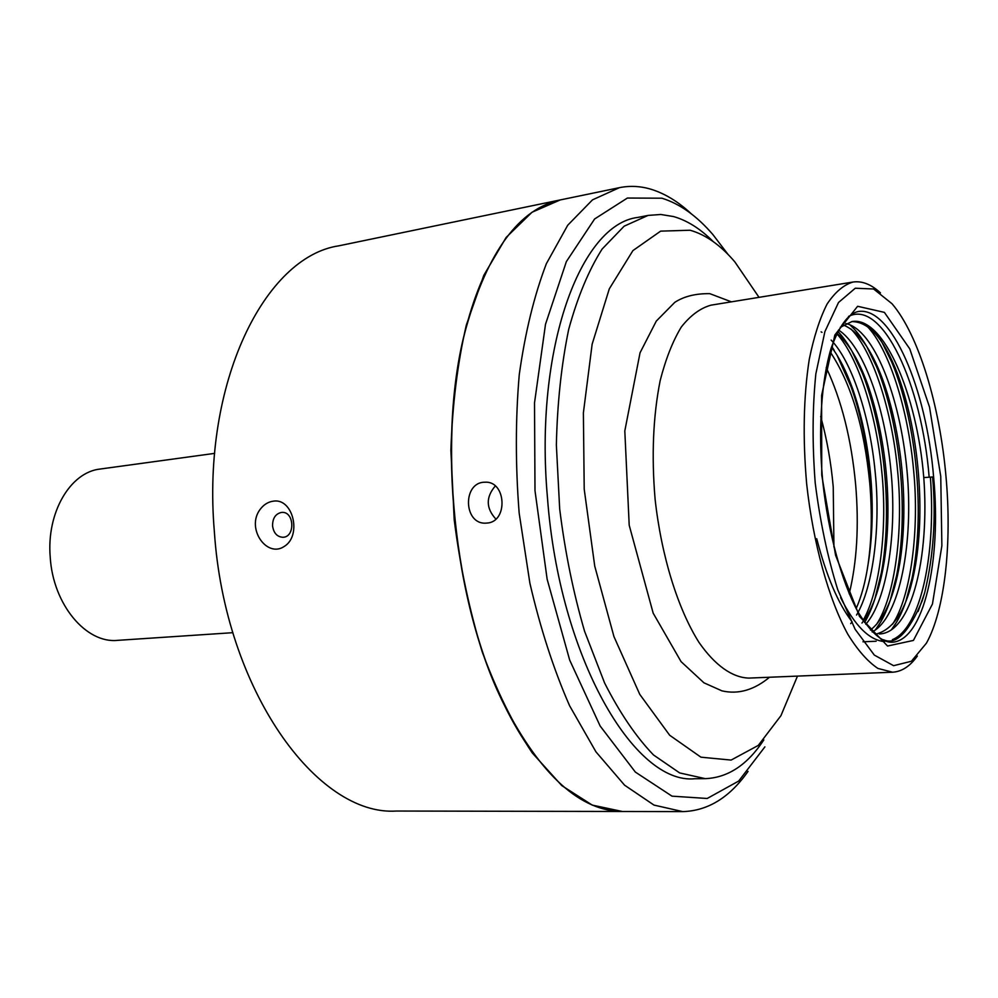<?xml version="1.0" encoding="UTF-8"?>
<svg xmlns="http://www.w3.org/2000/svg" width="998" height="998" viewBox="0 0 998 998"><rect width="100%" height="100%" fill="white"/><g stroke="black" fill="none" stroke-linecap="round" stroke-linejoin="round"><path stroke-width="1.5" d="M917.337 656.035C910.051 666.277 901.793 671.666 892.574 672.203L877.891 668.423C867.749 661.624 857.756 650.297 847.926 634.429C828.689 599.237 813.183 543.623 806.658 483.843C802.666 438.01 803.527 396.58 809.228 359.567C813.782 337.099 819.72 318.624 827.043 304.128C834.977 292.202 843.622 284.842 852.953 282.047C862.085 280.725 871.254 284.343 880.461 292.901M945.979 476.433C952.055 543.162 945.019 609.628 926.456 643.124L911.399 661.25L893.609 665.691L874.323 655.087L855.124 629.289L837.746 589.681C827.616 557.283 820.106 521.717 815.216 482.97C812.21 444.023 812.422 407.671 815.84 373.901L824.897 331.623L838.52 302.481L855.274 288.222L873.599 288.996L892 303.716C918.609 334.742 939.767 405.2 945.979 476.433M892.574 672.203L748.874 678.091C732.457 677.63 715.117 665.591 698.974 642.375C677.867 608.967 661.4 556.136 655.1 499.225C651.42 455.587 653.116 416.016 660.189 380.525C665.728 358.956 672.752 341.129 681.285 327.045C690.466 315.405 700.371 308.12 711 305.163L852.953 282.047M826.219 367.526C841.651 400.373 851.456 439.457 855.66 484.766C859.103 525.697 856.945 562.061 849.198 593.835M830.062 351.695C851.045 383.232 864.268 426.994 869.732 482.97C872.24 512.074 871.691 539.207 868.073 564.344L868.946 558.593C876.506 506.011 869.021 436.301 850.97 386.488L837.122 355.363M856.147 608.58C861.511 596.442 865.491 581.697 868.073 564.344L868.996 558.468C876.706 504.077 870.281 440.155 852.878 389.457C846.454 371.481 839.318 357.359 831.484 347.079M834.191 350.31L831.92 346.73M840.266 327.344L851.993 321.543C883.567 315.954 917.062 394.435 923.774 477.58L932.594 476.982C936.174 516.964 933.579 555.387 924.797 592.251L922.227 600.759C908.891 632.208 896.129 645.269 883.954 639.93L881.022 639.244M848.537 316.416C882.569 298.951 921.865 384.891 929.163 477.256L932.594 476.982M851.668 321.593C868.884 321.543 884.153 338.908 897.489 373.714C917.836 428.454 925.608 505.487 915.465 565.355C908.467 605.761 895.518 628.628 876.606 633.917M843.298 325.011C858.193 330.987 871.242 348.926 882.419 378.841C901.843 432.396 909.166 505 899.809 563.209C894.196 596.779 884.403 619.059 870.418 630.05M836.885 333.257C848.462 342.925 858.679 359.866 867.549 384.08C885.987 436.301 892.861 504.539 884.315 560.926C879.749 589.244 872.302 609.965 861.948 623.064M923.774 477.58C929.712 556.485 911.76 633.256 879.25 633.942M845.805 323.552C873.624 329.165 899.947 395.707 906.945 469.983C913.869 541.951 899.934 617.7 872.152 631.946M838.507 330.014C862.746 345.395 884.552 405.188 890.852 469.784C897.364 531.597 887.122 600.634 865.777 624.249M821.129 331.835L821.978 332.359M831.147 340.093C851.756 361.251 869.932 416.166 875.171 472.042C880.81 525.559 873.325 587.098 856.521 615.067M852.092 621.816L850.695 623.613M281.336 512.448C275.485 513.858 272.554 518.324 272.554 525.871C273.639 533.069 277.082 536.874 282.858 537.273C295.42 537.273 294.422 511.325 281.91 512.398L281.336 512.448M260.091 509.442C245.77 528.453 266.89 558.256 284.156 546.492C302.107 535.851 293.163 497.79 273.327 501.158C268.125 501.869 263.709 504.626 260.091 509.442M214.657 453.379L100.224 469.035C70.421 472.042 46.37 512.473 50.224 557.196C53.006 604.514 86.165 643.735 117.614 640.354L232.871 632.682M531.535 751.195C521.767 737.659 512.585 722.078 504.002 704.476C453.391 604.202 436.413 436.937 465.817 328.554C470.694 309.58 476.557 292.476 483.406 277.244M622.328 811.486L592.226 805.099L561.812 785.626L532.296 752.966C513.496 724.922 496.829 691.29 482.284 652.068C469.434 610.339 460.066 566.19 454.19 519.634L450.884 450.335C452.368 405.001 457.521 363.21 466.353 324.961L483.793 275.361L506.148 237.437L532.021 212.25L560.227 199.937M559.978 199.987L338.921 245.807C265.094 256.611 201.596 382.259 214.345 531.485C224.762 690.242 317.352 816.401 396.331 811.037L622.078 811.486M691.439 213.946C678.428 201.771 664.955 193.55 651.02 189.258C640.454 186.077 629.913 185.553 619.384 187.674L592.525 199.837L567.725 225.236L546.368 263.697C534.204 295.483 525.173 332.459 519.259 374.649C515.442 419.035 515.405 465.168 519.16 513.034L529.888 583.181C540.355 628.328 553.578 669.159 569.571 705.698L595.931 751.818L624.586 785.189L653.989 805.087L682.744 811.611C707.919 810.875 729.688 797.464 748.051 771.379M728.116 254.527L712.871 234.555C696.754 215.842 679.763 203.717 661.874 198.203L627.393 198.041L594.621 218.974L566.365 261.601L545.494 324.325L534.516 402.905L534.99 490.642L547.141 579.214L569.683 660.09L600.147 726.008L635.352 772.078L671.991 796.155L707.195 798.475L738.695 781.047L764.892 746.878M495.856 519.047C485.926 508.194 485.752 497.166 495.307 485.976M487.024 523.052C508.306 521.966 506.26 480.724 485.065 482.221C462.236 481.809 463.309 525.048 486.251 523.114L487.024 523.052M619.384 187.674L560.464 199.887C519.284 208.594 487.797 251.334 466.029 328.117C436.563 436.725 453.591 604.389 504.289 704.862C541.053 775.695 580.487 811.237 622.577 811.486L682.744 811.611M648.076 215.418L637.897 217.414C580.961 223.914 534.055 347.603 547.465 497.765C559.267 657.345 634.454 784.989 694.895 778.739L705.274 778.652L679.663 772.926L653.503 754.962C636.138 736.961 619.833 712.959 604.588 682.969L584.591 631.31C573.326 592.725 565.018 551.919 559.678 508.918L556.36 444.971C557.296 403.155 561.412 364.632 568.685 329.39C577.58 296.955 588.733 270.159 602.131 249.038L624.149 226.184L648.076 215.418L660.801 214.483L673.588 216.566C687.273 220.496 700.484 228.841 713.221 241.603M797.477 676.108L780.935 715.678L758.255 745.431L731.11 760.077L700.933 757.183L669.67 735.252L639.768 694.371L613.945 636.574L594.746 566.153L584.217 489.22L583.381 412.91L592.138 344.198L609.304 288.834L632.919 250.598L660.639 231.137L690.117 230.239C705.723 234.655 720.631 245.209 734.852 261.9L759.016 297.342M763.832 739.917C747.477 764.817 727.954 777.729 705.274 778.652M820.68 416.478C826.868 438.833 831.06 462.348 833.243 486.999L833.929 547.004M933.604 476.894C941.675 560.651 923.774 641.34 891.663 642.263C881.583 642.225 870.281 631.984 857.744 611.537C841.701 581.659 828.415 533.681 822.814 482.196C817.948 430.637 821.329 380.962 831.035 348.477C839.193 325.922 848.213 313.622 858.08 311.563C891.326 305.662 926.481 388.983 933.604 476.894M940.752 476.37L941.875 545.769L932.444 604.039L913.42 640.429L887.534 646.03L859.515 616.465L835.576 555.225L821.741 475.098L821.616 395.345L834.852 334.979L857.619 306.286L884.39 312.374L909.764 348.863L929.512 407.047L940.752 476.37M884.552 641.589C869.27 640.292 854.637 625.634 840.615 597.602M873.275 329.627C881.034 339.22 888.17 352.494 894.695 369.447C916.089 426.932 924.223 507.346 913.594 570.058C908.854 596.991 901.518 616.789 891.588 629.451M876.157 641.24L862.983 641.801M849.797 324.737C861.012 334.742 871.005 351.408 879.749 374.749C900.184 430.961 907.831 506.772 898.038 567.725C893.26 596.006 885.675 616.764 875.271 629.988M839.343 333.02L837.809 331.348C847.938 342.065 857.008 358.332 865.017 380.163C884.415 434.953 891.588 506.198 882.656 565.255C878.702 589.768 872.676 608.867 864.58 622.565L865.628 620.756M930.385 477.181C936.161 552.455 921.154 627.942 892.424 639.643M851.905 621.554C838.083 603.516 826.356 575.908 816.726 538.72M866.863 326.009C888.831 348.314 908.242 409.242 913.644 470.644C919.495 529.963 910.9 596.742 892.474 624.311M850.907 328.966C872.988 351.371 892.399 411.638 897.738 472.241C903.539 530.774 894.869 596.841 876.394 624.573M836.711 333.619C857.856 356.635 876.419 413.958 881.783 471.63C887.571 526.969 880.149 590.616 863.108 620.394M850.982 386.476L852.878 389.457M882.244 342.863L897.489 373.714M905.959 601.033L915.465 565.355M866.963 346.917L882.419 378.841M890.328 599.998L899.809 563.209M851.868 350.997L867.549 384.08M874.872 598.887L884.315 560.926M924.51 593.286L918.11 611.512M896.903 621.629L891.713 629.364M854.65 329.527L849.884 324.774M881.172 621.193L875.408 629.888M731.409 301.845L709.815 293.662C695.768 293.449 684.104 296.331 674.81 302.319L656.285 321.094L640.042 352.793L624.81 430.924L629.202 525.222L653.179 613.171L681.073 661.637L703.952 682.819L721.903 690.841C738.108 694.633 753.989 690.105 769.533 677.243"/></g></svg>
